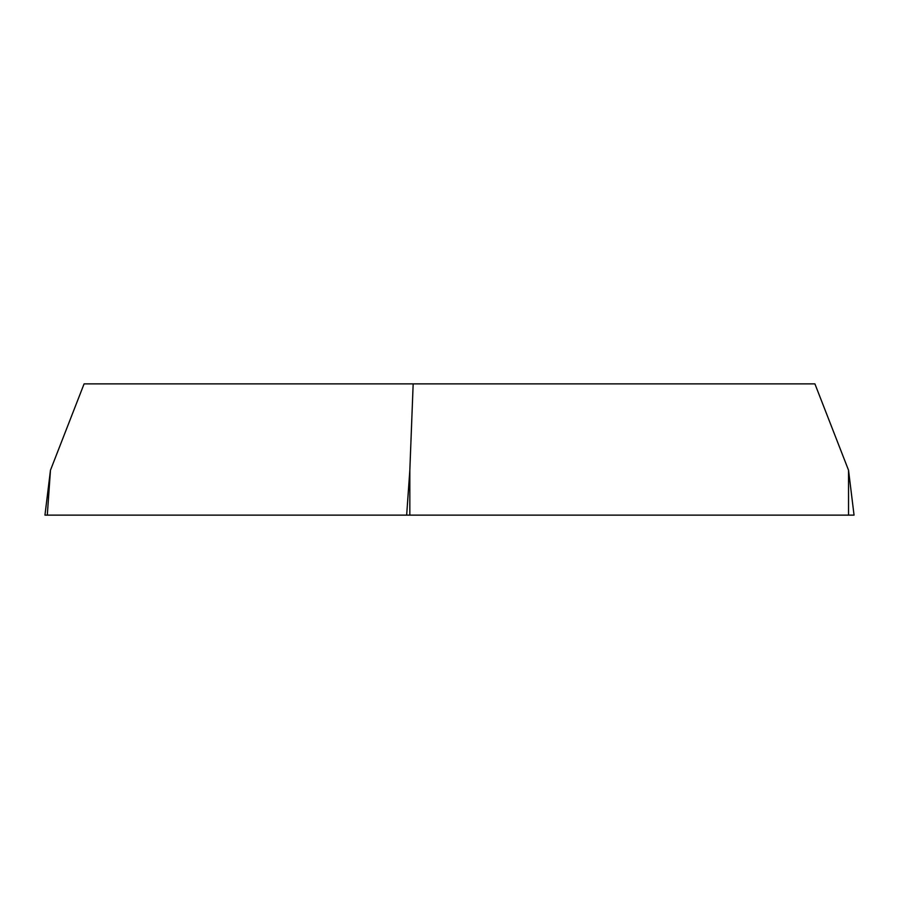 <?xml version="1.0" encoding="UTF-8"?>
<svg xmlns="http://www.w3.org/2000/svg" width="899" height="899" viewBox="0 0 899 899"><rect width="100%" height="100%" fill="white"/><g stroke="black" fill="none" stroke-linecap="round" stroke-linejoin="round"><path stroke-width="1.35" d="M848.532 470.211L854.05 515.127L848.532 515.127L848.532 470.211L814.91 383.873L84.09 383.873L50.468 470.211L44.95 515.127L406.663 515.127L409.832 470.211L409.832 515.127L406.663 515.127M413.169 383.873L409.832 470.211M848.532 515.127L409.832 515.127M50.468 470.211L47.299 515.127"/></g></svg>
